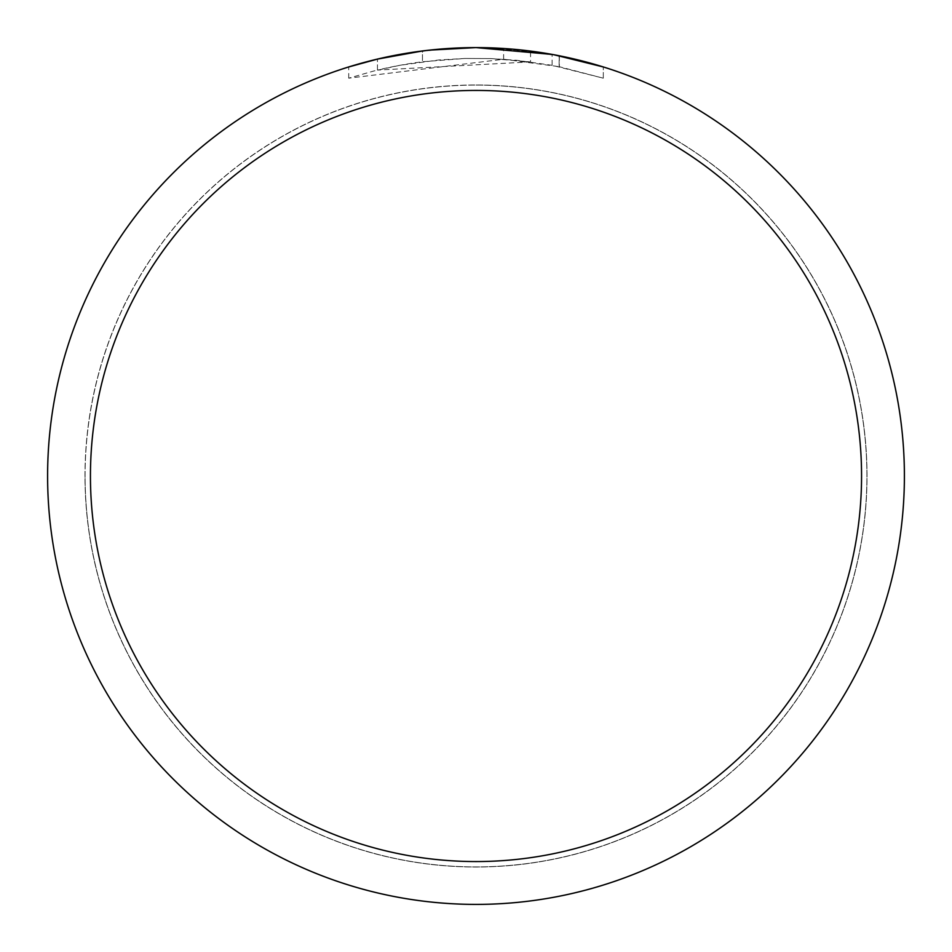 <?xml version="1.0" encoding="UTF-8"?>
<svg xmlns="http://www.w3.org/2000/svg" width="952" height="952" viewBox="0 0 952 952"><rect width="100%" height="100%" fill="white"/><g stroke="black" fill="none" stroke-linecap="round" stroke-linejoin="round"><path stroke-width="0.71" stroke-dasharray="4.76 3.57" d="M476 85.085A390.915 390.915 0 0 1 866.915 476A390.915 390.915 0 0 1 476 866.915A390.915 390.915 0 0 1 85.085 476A390.915 390.915 0 0 1 476 85.085A390.915 390.915 0 0 1 866.915 476A390.915 390.915 0 0 1 476 866.915A390.915 390.915 0 0 1 85.085 476A390.915 390.915 0 0 1 476 85.085M476 85.025A390.974 390.974 0 0 1 866.974 476A390.974 390.974 0 0 1 476 866.974A390.974 390.974 0 0 1 85.037 476A390.974 390.974 0 0 1 476 85.025M446.964 48.588L476 47.612L503.62 48.492L559.157 55.752L559.157 66.676L503.62 59.226L348.741 78.171L373.993 70.96L399.673 65.343L438.741 59.976L464.981 58.453L491.268 58.584L530.562 61.892L530.562 51.087L476 47.6A428.4 428.4 0 0 1 904.4 476A428.4 428.4 0 0 1 476 904.4A428.4 428.4 0 0 1 47.6 476A428.4 428.4 0 0 1 476 47.6L484.544 47.683M490.506 47.85L528.753 50.861M559.145 55.752L554.123 54.788M603.27 66.949L552.089 54.419L552.101 65.307L603.27 78.183L559.145 66.676M530.562 61.892L377.456 70.103A417.69 417.69 0 0 1 422.462 61.749L464.719 58.465L490.899 58.572L517.15 60.345L552.101 65.307M434.1 49.659L422.462 50.956L422.462 61.749L422.462 50.956A428.4 428.4 0 0 0 377.456 59.083L411.954 52.419M429.697 50.111L427.686 50.337M603.306 78.183L603.306 66.949L603.306 78.183M377.456 70.103L377.456 59.083L377.456 70.103M422.462 50.968L444.596 48.754M559.157 66.676L559.157 55.752M503.62 59.226L503.62 48.492M348.718 78.183L348.718 66.949L384.394 57.513L411.621 52.467L448.321 48.492L476 47.6L441.192 49.016M85.085 476A390.915 390.915 0 0 1 476 85.085A390.915 390.915 0 0 1 866.915 476A390.915 390.915 0 0 1 476 866.915A390.915 390.915 0 0 1 85.085 476M84.978 476A391.022 391.022 0 0 1 476 84.978A391.022 391.022 0 0 1 867.022 476A391.022 391.022 0 0 1 476 867.022A391.022 391.022 0 0 1 84.978 476M559.336 55.787L559.336 66.711"/><path stroke-width="1.43" d="M484.544 47.683L490.506 47.85M528.753 50.861L530.562 51.087M552.101 54.419L476 47.6A428.4 428.4 0 0 1 904.4 476A428.4 428.4 0 0 1 476 904.4A428.4 428.4 0 0 1 47.6 476A428.4 428.4 0 0 1 476 47.6L429.697 50.111M554.123 54.788L603.27 66.949M476 90.44A385.56 385.56 0 0 1 861.56 476A385.56 385.56 0 0 1 476 861.56A385.56 385.56 0 0 1 90.44 476A385.56 385.56 0 0 1 476 90.44M427.686 50.337L411.954 52.419M348.741 66.949L377.456 59.095L422.462 50.968M444.596 48.754L446.964 48.588M434.1 49.659L441.192 49.016"/></g></svg>
